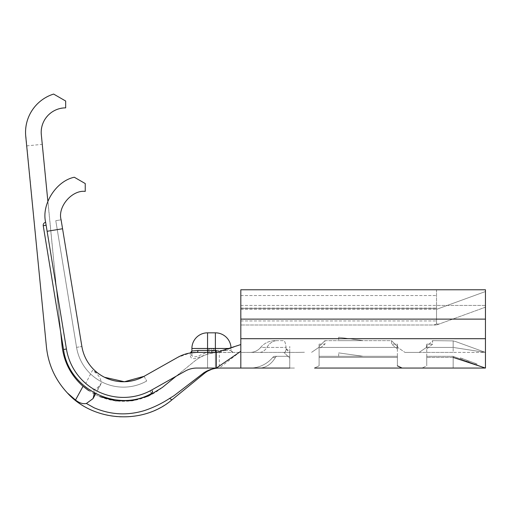 <?xml version="1.0" encoding="UTF-8"?>
<svg xmlns="http://www.w3.org/2000/svg" width="511" height="511" viewBox="0 0 511 511"><rect width="100%" height="100%" fill="white"/><g stroke="black" fill="none" stroke-linecap="round" stroke-linejoin="round"><path stroke-width="0.38" stroke-dasharray="2.56 1.92" d="M43.231 225.709L46.124 225.236L66.43 349.019L63.536 349.498L66.43 349.019L63.536 349.498L66.43 349.019L46.124 225.236L43.231 225.709A2.938 2.938 0 0 1 45.651 222.336L46.124 225.236L45.651 222.336L46.124 225.236L45.651 222.336L46.124 225.236L43.231 225.709A2.938 2.938 0 0 1 45.651 222.336C41.308 204.336 56.172 180.958 74.312 177.24L85.241 183.551L85.241 191.382C71.898 189.83 57.411 206.891 61.096 219.807L62.566 228.749L47.114 231.285L66.43 349.019L46.124 225.236L43.231 225.709L46.124 225.236L66.43 349.019A57.73 57.73 0 0 0 149.985 390.921L151.754 389.97L149.985 390.921C151.876 394.32 151.876 394.32 149.985 390.921C151.876 394.32 151.876 394.32 149.985 390.921C151.876 394.32 151.876 394.32 149.985 390.921C151.876 394.32 151.876 394.32 149.985 390.921C151.876 394.32 151.876 394.32 149.985 390.921A57.73 57.73 0 0 1 66.43 349.019A57.73 57.73 0 0 0 149.985 390.921L151.754 389.97L149.985 390.921A57.73 57.73 0 0 1 66.43 349.019A57.73 57.73 0 0 0 149.985 390.921A57.73 57.73 0 0 1 66.43 349.019C68.87 362.74 75.302 374.212 85.746 383.435C90.473 387.229 94.152 389.721 96.783 390.902L96.343 390.672L94.867 393.215M419.135 352.398L453.161 352.398L453.161 347.429L453.161 352.398L485.45 352.398L485.45 289.769L436.522 289.769L436.522 308.376L436.522 289.769L240.822 289.769L240.822 351.281L219.296 368.054A23.487 23.487 0 0 0 204.457 373.337L172.245 399.596A77.302 77.302 0 0 1 46.469 347.231L25.55 132.336C24.739 116.189 37.974 98.144 53.623 94.069L65.67 101.025L65.67 107.872C53.566 106.78 40.114 120.232 41.206 132.336L62.048 345.704A61.646 61.646 0 0 0 162.351 387.459L194.563 361.2C201.807 355.445 210.047 352.513 219.296 352.398L240.822 344.567L240.822 338.697L240.822 368.054L294.445 368.054L289.75 368.054L289.75 356.308L277.077 356.308L289.75 356.308L289.75 368.054L259.435 368.054L289.75 368.054L289.75 346.445L289.75 358.147L289.769 352.398L288.945 352.398L289.769 352.398L288.951 352.398L289.75 352.386L289.75 368.054M461.797 359.45L476.648 364.854L460.098 358.831L461.797 359.45L462.129 358.53L461.797 359.45L462.129 358.53L460.43 357.911L460.098 358.831L460.43 357.911L462.129 358.53L461.797 359.45L462.129 358.53L476.987 363.934L476.648 364.854L476.987 363.934L462.129 358.53L461.797 359.45M422.22 368.054L453.161 368.054L453.161 365.256L453.161 368.054L485.45 368.054L453.161 356.308L453.161 365.256L453.161 356.308L426.742 356.308L426.742 365.85L426.742 356.308L453.161 356.308L485.45 368.054L485.45 338.697L485.45 352.398L419.129 352.398M196.792 368.054L240.822 368.054L219.296 368.054L219.296 352.398L240.822 352.398L240.822 344.567L240.822 352.398L297.332 352.398L196.792 352.398M216.249 350.437L231.036 350.437L231.036 348.483L231.036 350.437L215.38 350.603L207.555 352.06C199.507 355.381 191.574 359.718 191.9 354.078L191.9 352.705L191.9 354.078A1.955 1.788 180 0 1 190.399 355.816L190.252 352.948L177.566 357.438L144.064 376.326L146.708 381.014L144.064 376.326A42.074 42.074 0 0 1 81.881 346.49L61.096 219.807L55.788 220.675L61.096 219.807L55.788 220.675L61.096 219.807L55.788 220.675L61.096 219.807L81.881 346.49L62.566 228.749M190.399 355.816C190.514 357.924 192.123 358.837 195.234 358.562L208.092 353.938L215.553 352.552L232.997 352.398A1.955 1.955 0 0 1 231.036 350.437L232.997 352.398A1.955 1.955 0 0 1 231.036 350.437M176.135 376.217L194.563 361.2A39.143 39.143 0 0 1 219.296 352.398M88.537 390.513L96.042 388.935L100.514 384.853L101.235 382.969C101.076 378.472 98.169 374.244 92.51 370.296L85.746 383.435M104.525 377.284L92.51 370.296M363.136 340.652L338.672 340.652L363.136 340.652L338.672 337.228L363.136 340.652M324.977 340.652L391.515 340.652L391.515 344.146L397.386 348.917L397.386 344.146L391.515 344.146L397.386 348.917L397.386 344.146L397.705 347.429L404.993 352.418L397.705 347.429L397.386 344.146L397.386 365.85L397.386 344.146L391.515 344.146L391.515 340.652L397.386 346.528L397.386 348.917L397.386 346.528L391.515 340.652L324.977 340.652L324.977 344.146L319.1 344.146L319.1 348.917L324.977 344.146L319.1 344.146L319.1 365.85L314.406 368.054L319.1 365.85L319.1 344.146L319.1 348.917L324.977 344.146L324.977 340.652L319.1 346.528L319.1 348.917L319.1 346.528L324.977 340.652M363.136 356.308L338.672 352.884L363.136 356.308L338.672 352.884L363.136 356.308L338.672 356.308L363.136 356.308M284.416 352.398C285.138 352.398 285.675 351.357 286.026 349.269L286.09 347.429L266.895 347.429A13.701 9.69 90 0 1 259.435 352.398L288.951 352.398L259.435 352.398A13.701 9.69 -90 0 0 266.895 347.429L286.09 347.429C285.611 343.877 285.01 341.757 284.295 341.067L283.88 340.652L275.071 340.652L283.88 340.652L284.276 341.048C285.01 341.718 285.617 343.846 286.096 347.429L286.103 348.866C285.758 351.217 285.202 352.398 284.423 352.398M397.386 365.85L397.386 356.308L397.386 365.85L402.087 368.054M432.613 340.652L453.161 340.894L432.613 340.652L432.613 344.146L426.742 344.146L426.417 347.429L426.742 344.146L426.742 348.917L432.613 344.146L426.742 344.146L426.742 365.85L422.041 368.054L426.742 365.85L426.742 344.146L426.742 348.917L432.613 344.146L432.613 340.652L426.742 346.528L426.742 348.917L426.742 346.528L432.613 340.652M453.161 347.429L453.161 340.894L455.748 341.597L453.161 340.901L453.161 347.429L485.45 352.398L455.748 341.597L485.45 352.398L453.161 347.429L426.417 347.429L419.135 352.418L404.993 352.418L419.129 352.418L426.417 347.429L453.161 347.429M275.071 356.308A3.028 3.028 0 0 0 272.74 357.406A3.028 3.028 0 0 1 275.071 356.308L277.077 356.308L275.071 356.308A3.028 3.028 0 0 0 272.74 357.406A29.357 29.357 0 0 1 250.115 368.054L259.435 368.054L250.115 368.054A29.357 29.357 0 0 0 272.74 357.406L275.429 357.406A29.357 20.759 90 0 1 259.435 368.054A29.357 20.759 -90 0 0 275.429 357.406L272.74 357.406A29.357 29.357 0 0 1 250.115 368.054M304.428 352.277L297.332 352.398L304.428 352.277M318.781 347.429L311.499 352.418L318.781 347.429L397.705 347.429L318.781 347.429M319.1 356.308L397.386 356.308L319.1 356.308L319.1 357.406L319.1 356.308M151.243 390.251L151.71 389.989M185.257 371.082L151.754 389.97A57.73 57.73 0 0 1 94.043 389.388L96.343 390.672M81.881 346.49A42.074 42.074 0 0 0 144.064 376.326A42.074 42.074 0 0 1 81.881 346.49A42.074 42.074 0 0 0 144.064 376.326A42.074 42.074 0 0 1 81.881 346.49L61.096 219.807L81.881 346.49L61.096 219.807L81.881 346.49L76.567 347.359A47.459 47.459 0 0 0 146.708 381.014A47.459 47.459 0 0 1 76.567 347.359L55.788 220.675L76.567 347.359A47.459 47.459 0 0 0 146.708 381.014A47.459 47.459 0 0 1 76.567 347.359L55.788 220.675L76.567 347.359A47.459 47.459 0 0 0 146.708 381.014A47.459 47.459 0 0 1 76.567 347.359L55.788 220.675L76.567 347.359L81.881 346.49C84.245 359.265 90.952 369.07 102.008 375.911M47.862 201.27L60.764 332.616M240.822 351.281L240.822 344.567M436.522 324.025L439.121 324.051L436.522 324.025L433.615 324.996L436.522 324.025L436.522 320.946L436.522 324.025M433.762 324.996L436.522 324.996L485.45 307.188L485.45 305.425L485.45 319.126L485.45 305.425L436.522 305.425L436.522 320.946L436.522 305.425L485.45 305.425L485.45 307.188L485.45 291.545L485.45 307.188L436.522 324.996L436.522 308.797L436.522 324.996L240.822 324.996L433.615 324.996M240.822 309.34L436.522 309.34L240.822 309.34M436.522 308.376L436.522 308.797L436.522 308.376L240.822 308.376L436.522 308.376M485.45 319.126L485.45 338.697L485.45 319.126L240.822 319.126M485.45 289.769L485.45 291.545L436.522 309.34L485.45 291.545L485.45 289.769M250.115 352.398A13.701 13.701 0 0 0 260.674 347.429A13.701 13.701 0 0 1 250.115 352.398A13.701 13.701 0 0 0 260.674 347.429A18.683 18.683 0 0 1 275.071 340.652A18.683 18.683 0 0 0 260.674 347.429L266.895 347.429A18.683 13.209 90 0 1 277.077 340.652A18.683 13.209 -90 0 0 266.895 347.429L260.674 347.429A18.683 18.683 0 0 1 275.071 340.652M47.114 231.285L45.651 222.336M26.687 145.878L42.266 144.345M94.043 392.767L94.043 389.388M289.75 352.386L289.75 358.205L283.886 352.398L289.75 358.147M286.026 349.269L289.75 352.449M338.672 337.228L338.672 340.652M208.092 353.938L207.555 352.06L207.555 348.483L215.38 348.483L215.38 332.827L207.555 332.827A15.656 15.656 0 0 0 191.9 348.483L191.9 351.012M215.38 368.054L215.38 352.398L215.38 368.054M207.555 352.398L207.555 368.054L207.555 352.398L207.555 368.054L207.555 352.398L211.465 352.398L207.555 352.398A3.916 3.916 -90 0 1 211.465 348.483A3.916 3.916 -90 0 0 207.555 352.398M215.38 352.398A3.916 3.916 0 0 0 211.465 348.483L211.465 352.398L215.38 352.398A3.916 3.916 0 0 0 211.465 348.483L211.465 352.398L215.38 352.398A3.916 3.916 0 0 0 211.465 348.483M228.589 348.483L231.036 348.483A15.656 15.656 0 0 0 231.017 347.704A15.656 15.656 0 0 1 231.036 348.483L215.38 348.483L215.553 352.552M476.987 363.934L476.648 364.854L476.987 363.934L460.43 357.911L460.098 358.831L460.43 357.911L467.22 360.383L466.888 361.303L467.22 360.383L468.919 361.002L468.587 361.922L468.919 361.002L475.287 363.315L474.955 364.234L475.287 363.315L476.987 363.934M66.43 349.019L63.536 349.498C68.768 389.618 117.575 413.035 151.416 393.489C117.575 413.035 68.768 389.618 63.536 349.498M240.822 338.697L485.45 338.697M453.161 357.406L426.742 357.406L453.161 357.406L485.45 368.054M319.1 357.406L397.386 357.406L319.1 357.406M277.077 356.308A3.028 2.14 -90 0 0 275.429 357.406A3.028 2.14 90 0 1 277.077 356.308M240.822 320.946L436.522 320.946L240.822 320.946M240.822 308.133L436.522 308.133L240.822 308.133M240.822 295.562L436.522 295.562L240.822 295.562M101.235 382.969L96.783 390.902M286.103 348.866L289.75 351.217M231.017 347.704A15.656 15.656 0 0 1 231.036 348.483M191.9 348.483A15.656 15.656 0 0 1 207.555 332.827L207.555 348.483L191.9 348.483M338.672 356.308L338.672 352.884M314.584 368.054L401.902 368.054M240.822 305.425L436.522 305.425L240.822 305.425M100.507 384.853L95.736 393.668M152.387 392.301L151.416 393.489L152.342 391.068M152.457 391.943L152.444 391.439"/><path stroke-width="0.77" d="M152.214 390.794C152.783 391.113 152.521 392.007 151.416 393.489C117.575 413.035 68.768 389.618 63.536 349.498L43.231 225.709L46.124 225.236L45.651 222.336L66.43 349.019A57.73 57.73 0 0 0 151.754 389.97L185.257 371.082C188.84 369.083 192.685 368.073 196.792 368.054L240.822 368.054L240.822 351.281L216.357 368.054L216.357 352.398L240.822 344.567M43.231 225.709L63.536 349.498L43.231 225.709A2.938 2.938 0 0 1 45.651 222.336C41.308 204.336 56.172 180.958 74.312 177.24L85.241 183.551L85.241 191.382C71.898 189.83 57.411 206.891 61.096 219.807L81.881 346.49A42.074 42.074 0 0 0 144.064 376.326L124.416 381.736L104.525 377.284M94.867 393.215L94.043 394.626L93.066 398.574L86.378 403.486L94.043 407.759C110.421 414.785 127.162 415.743 144.268 410.62C153.287 407.631 161.757 403.549 169.69 398.369L174.021 395.693L203.755 372.851C208.424 369.779 213.604 368.175 219.296 368.054C213.675 368.124 208.731 369.887 204.457 373.337L172.245 399.596C142.588 425.305 92.957 421.524 67.375 392.94C55.36 380.012 48.392 364.777 46.469 347.231L25.742 136.258A40.12 40.12 0 0 1 53.623 94.069L65.67 101.025L65.67 107.872A24.464 24.464 0 0 0 41.321 134.732L47.862 201.27M215.38 352.398L215.38 350.437L216.249 350.437L216.357 352.398L196.792 352.398L190.264 352.941A1.955 1.955 0 0 0 191.9 351.012L191.9 348.483A15.656 15.656 0 0 1 207.555 332.827L215.38 332.827A15.656 15.656 0 0 1 231.017 347.704A15.656 15.656 0 0 0 215.38 332.827L215.38 348.483L207.555 348.483L207.555 350.437L215.38 350.437L215.38 348.483L228.589 348.483M193.618 352.513L190.264 352.941L191.9 351.012L197.987 350.437A1.955 1.194 90 0 1 196.792 352.398A39.143 39.143 0 0 0 177.566 357.438L144.064 376.326A42.074 42.074 0 0 1 81.881 346.49M99.607 396.542L115.678 400.835L132.272 400.681L148.216 396.108L162.351 387.459L176.135 376.217M289.75 368.054L240.822 368.054M401.902 368.054L422.041 368.054L402.087 368.054L397.386 365.85M422.22 368.054L485.45 368.054L485.45 289.769L240.822 289.769L240.822 351.281M151.754 389.97L149.985 390.921C151.876 394.32 151.876 394.32 149.985 390.921L151.754 389.97C152.361 391.049 152.361 391.049 151.754 389.97C152.361 391.049 152.361 391.049 151.754 389.97C152.361 391.049 152.361 391.049 151.754 389.97L151.71 389.989M67.375 392.94L75.519 400.024L83.05 386.278L88.537 390.513M60.764 332.616L62.048 345.704C63.862 361.909 70.863 375.438 83.05 386.278M453.161 357.406L485.45 368.054M185.257 371.082A23.487 23.487 0 0 1 196.792 368.054M47.114 231.285L62.566 228.749M94.043 394.626L94.043 392.767M215.38 368.054L207.555 368.054M75.519 400.024C79.282 403.013 82.903 404.169 86.378 403.486M169.69 398.369A15.656 2.197 50.8 0 0 172.245 399.596M203.557 372.992A15.656 1.501 50.8 0 0 204.457 373.337M240.822 338.697L485.45 338.697M240.822 319.126L485.45 319.126M63.536 349.498L66.43 349.019M191.9 348.483L207.555 348.483L207.555 332.827M197.987 350.437L207.555 350.437L207.555 352.398M215.38 332.827A15.656 15.656 0 0 1 231.017 347.704M402.087 368.054L314.584 368.054M95.736 393.668L93.066 398.567M207.798 371.063L211.388 369.421M152.387 392.301L152.457 391.943M152.444 391.439L152.342 391.068"/></g></svg>
